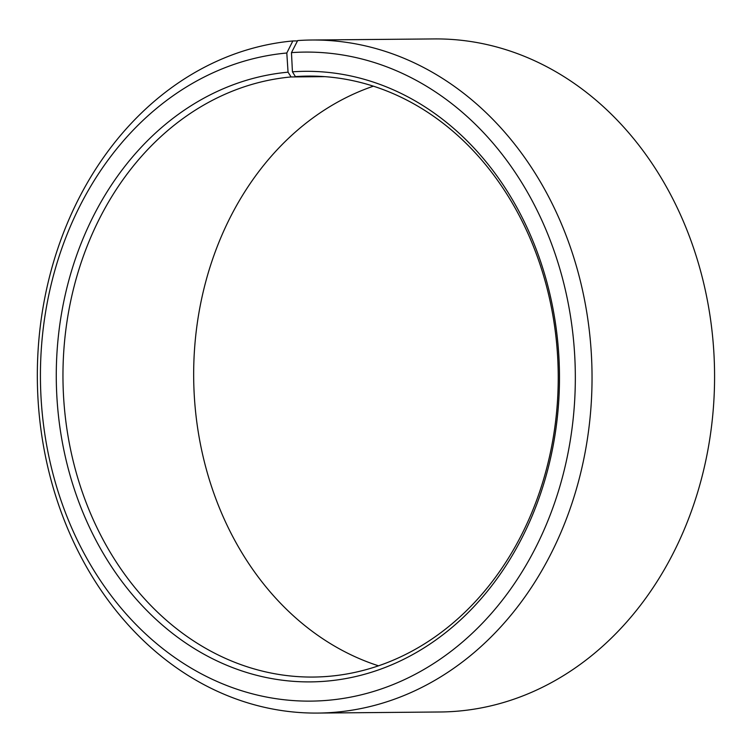 <?xml version="1.0" encoding="UTF-8"?>
<svg xmlns="http://www.w3.org/2000/svg" width="752" height="752" viewBox="0 0 752 752"><rect width="100%" height="100%" fill="white"/><g stroke="black" fill="none" stroke-linecap="round" stroke-linejoin="round"><path stroke-width="1.13" d="M320.455 76.375L295.404 76.601A300.49 247.643 89.5 0 1 307.925 76.102A300.49 247.643 89.5 0 1 558.078 366.779A300.49 247.643 89.5 0 1 325.795 676.556A300.49 247.643 89.5 0 1 313.274 677.054A300.49 247.643 89.5 0 1 63.206 389.01A300.49 247.643 89.5 0 1 291.09 76.948L288.054 72.183L286.803 53.007L292.838 40.956L297.482 40.918M324.779 76.648L291.09 76.948M378.529 665.821A300.49 247.643 89.5 0 1 193.678 377.617A300.49 247.643 89.5 0 1 373.377 86.179M295.404 76.601L292.434 71.825L291.466 52.631L297.66 40.57A336.548 277.356 89.5 0 1 311.695 40.016L434.224 38.925A336.548 277.356 89.5 0 1 714.4 364.476A336.548 277.356 89.5 0 1 454.236 711.43A336.548 277.356 89.5 0 1 440.211 711.984L317.673 713.075A336.548 277.356 89.5 0 1 37.6 390.457A336.548 277.356 89.5 0 1 292.838 40.956M311.695 40.016A336.548 277.356 89.5 0 1 591.862 365.566A336.548 277.356 89.5 0 1 331.698 712.52A336.548 277.356 89.5 0 1 317.673 713.075M291.466 52.631A324.526 267.449 89.5 0 1 574.829 357.811A324.526 267.449 89.5 0 1 324.291 700.582A324.526 267.449 89.5 0 1 41.078 398.222A324.526 267.449 89.5 0 1 286.803 53.007M292.434 71.825A305.293 251.6 89.5 0 1 559.009 358.93A305.293 251.6 89.5 0 1 323.313 681.387A305.293 251.6 89.5 0 1 56.889 396.943A305.293 251.6 89.5 0 1 288.054 72.183"/></g></svg>
